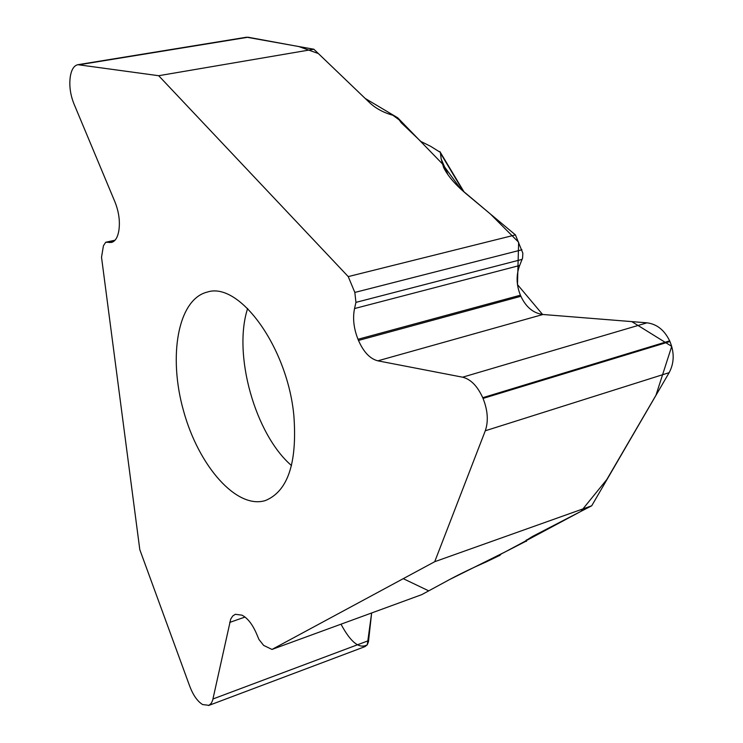 <?xml version="1.0" encoding="UTF-8"?>
<svg xmlns="http://www.w3.org/2000/svg" width="743" height="743" viewBox="0 0 743 743"><rect width="100%" height="100%" fill="white"/><g stroke="black" fill="none" stroke-linecap="round" stroke-linejoin="round"><path stroke-width="1.11" d="M158.677 75.712L348.235 276.6L354.829 292.436L355.943 302.373L354.541 308.549C352.581 318.245 353.733 328.49 358.005 339.282L358.488 340.443C363.578 352.043 370.023 358.841 377.834 360.829L462.592 377.193C470.728 379.218 477.443 386.054 482.736 397.7L483.043 398.424C487.807 410.452 488.56 421.235 485.29 430.773L434.72 561.699L271.994 649.438L263.626 645.388L258.954 639.463L256.391 633.389C252.304 624.092 247.503 618.018 241.986 615.167L235.345 614.285L232.698 616.021L230.702 619.114L212.637 700.37L211.3 703.25L208.997 705.339L202.625 704.559C197.508 701.401 193.217 695.309 189.753 686.281L139.805 549.662L101.522 257.236L103.426 245.775L105.72 242.246L111.404 242.45C115.072 241.494 117.524 237.76 118.731 231.259L118.88 230.395C120.18 221.358 118.88 211.894 114.989 202.003L73.91 103.741C70.39 94.863 69.155 86.067 70.195 77.346L70.269 76.817C71.412 69.628 73.947 65.579 77.885 64.697L158.677 75.712L313.862 49.233L246.639 37.206M525.821 540.607L532.387 536.502L591.716 505.788L669.155 372.652C674.235 363.095 674.505 352.721 669.945 341.529L669.647 340.861C664.4 330.068 656.849 324.059 647.014 322.834L542.957 314.493C533.335 313.24 525.979 307.165 520.899 296.281L520.425 295.194C516.292 285.015 516.032 275.114 519.654 265.492L522.58 258.09L522.858 253.205L515.438 234.899L348.235 276.6M515.438 234.899L465.796 193.486C455.106 184.422 447.704 175.747 443.599 167.463L441.156 158.928L447.983 174.772M313.862 49.233L369.838 102.896C375.902 108.524 383.592 112.648 392.898 115.267L399.242 119.939L401.192 122.716L420.872 141.476L430.717 146.362L440.376 152.408L441.156 158.928M499.863 555.327L486.739 561.662C472.529 567.931 460.391 573.763 450.332 579.15L421.745 594.641L271.994 649.438M499.807 555.244L501.423 553.841L526.481 540.969M434.72 561.699L591.716 505.788M364.98 646.624L367.172 644.924L368.444 641.878L371.639 612.975L367.293 644.757C359.491 649.28 350.733 642.426 341 624.185M293.894 415.941C287.727 347.603 239.395 281.179 207.232 292.092C177.958 299.225 167.974 356.064 183.586 411.046C198.725 466.158 236.711 509.605 265.446 500.531C287.829 491.262 297.311 463.065 293.894 415.941M526.36 540.904L526.369 540.031M403.245 578.667L428.73 590.852L449.617 579.531L505.305 551.835L580.933 511.37L606.771 479.579L655.948 395.285L671.718 346.368L631.773 321.608L542.938 314.493L377.834 360.829M542.566 314.456L517.481 284.597L518.633 242.255L490.445 214.049L460.901 189.177L441.992 163.432L397.765 117.831L365.184 98.447L318.329 53.524L298.918 46.586L247.911 37.196M247.633 308.494C232.698 354.262 255.016 434.172 291.507 465.573M463.4 191.434L440.98 153.996M213.009 698.959L368.649 640.596M229.652 622.448L244.995 617.043M485.29 430.773L669.155 372.652M483.043 398.424L669.945 341.529M482.736 397.7L669.647 340.861M462.592 377.193L647.014 322.834M358.488 340.443L520.899 296.281M358.005 339.282L520.425 295.194M354.541 308.549L519.654 265.492M355.943 302.373L522.153 259.363M354.829 292.436L521.911 249.778M79.603 64.678L248.078 37.224M109.407 242.552L113.261 241.707M106.351 242.218L114.914 240.333M499.937 555.467L499.63 554.91M439.884 151.581L464.124 192.066M526.481 541.331L526.508 539.92M364.572 646.781L208.551 705.525M246.453 37.234L77.885 64.697M115.044 240.203L105.72 242.246"/></g></svg>
